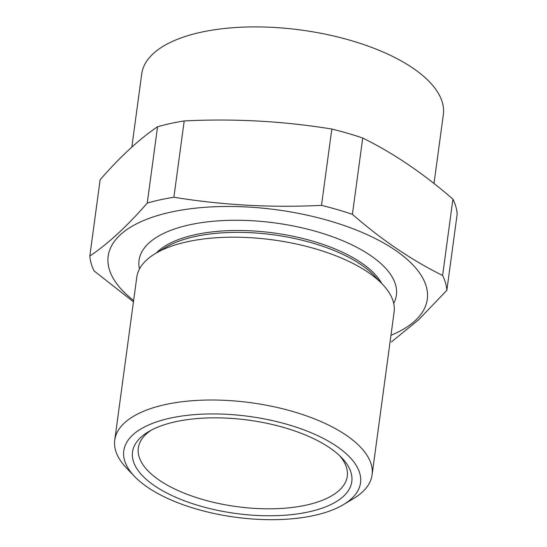 <?xml version="1.0" encoding="UTF-8"?>
<svg xmlns="http://www.w3.org/2000/svg" width="547" height="547" viewBox="0 0 547 547"><rect width="100%" height="100%" fill="white"/><g stroke="black" fill="none" stroke-linecap="round" stroke-linejoin="round"><path stroke-width="0.82" d="M147.239 203.081A179.956 76.621 7.7 0 1 173.884 197.248C222.383 205.146 271.592 207.853 321.506 205.357L331.824 129.037C283.319 121.14 234.109 118.439 184.202 120.935A179.956 76.621 -172.3 0 0 157.557 126.767C139.116 139.232 119.978 156.9 100.135 179.765L89.817 256.085C108.251 243.613 127.396 225.945 147.239 203.081L157.557 126.767M321.506 205.357A179.956 76.621 7.7 0 1 352.405 214.356L362.723 138.035A179.956 76.621 -172.3 0 0 331.824 129.037M173.884 197.248L184.202 120.935M133.454 301.814L94.077 270.909A179.956 76.621 7.7 0 1 89.817 256.085M352.405 214.356C381.635 239.832 411.7 260.201 442.605 275.462A179.956 76.621 7.7 0 1 446.865 290.286L457.183 213.973A179.956 76.621 -172.3 0 0 452.923 199.142C423.426 173.481 393.361 153.112 362.723 138.035M446.865 290.286L418.646 319.769L391.42 341.916M442.605 275.462L452.923 199.142M131.834 147.088L141.735 73.872A152.169 64.792 7.7 0 1 200.988 32.246A152.169 64.792 7.7 0 1 363.434 44.451A152.169 64.792 7.7 0 1 443.33 114.651L434.017 183.498M133.625 300.508A160.996 68.546 7.7 0 1 167.614 212.865A160.996 68.546 7.7 0 1 381.471 241.781A160.996 68.546 7.7 0 1 390.961 335.304M139.458 269.015A129.837 55.281 7.7 0 1 189.618 224.824A129.837 55.281 7.7 0 1 336.849 238.362A129.837 55.281 7.7 0 1 393.703 303.387M134.507 476.403L126.405 467.924A129.837 55.281 7.7 0 1 114.754 440.096L136.771 277.261A129.837 55.281 7.7 0 1 155.389 253.535A129.837 55.281 7.7 0 1 187.327 241.747A129.837 55.281 7.7 0 1 382.456 284.228A129.837 55.281 7.7 0 1 394.1 312.057L372.09 474.892A129.837 55.281 7.7 0 1 353.465 498.625L343.407 504.642A119.451 50.857 -172.3 0 0 336.473 446.161A119.451 50.857 -172.3 0 0 181.023 416.158A119.451 50.857 -172.3 0 0 134.507 476.403A119.451 50.857 -172.3 0 0 235.347 517.209A119.451 50.857 -172.3 0 0 343.407 504.642M114.754 440.096A129.837 55.281 7.7 0 1 165.31 404.575A129.837 55.281 7.7 0 1 345.936 435.05A129.837 55.281 7.7 0 1 372.09 474.892M329.506 447.685A110.624 47.097 7.7 0 1 341.861 457.921A110.624 47.097 7.7 0 1 235.853 513.483A110.624 47.097 7.7 0 1 148.401 431.761A110.624 47.097 7.7 0 1 329.506 447.685M151.04 430.277A105.427 44.888 -172.3 0 0 138.316 448.02A105.427 44.888 -172.3 0 0 236.776 506.631A105.427 44.888 -172.3 0 0 347.27 476.273A105.427 44.888 -172.3 0 0 339.708 455.781M155.389 253.535L165.707 247.36A119.191 50.748 7.7 0 1 195.026 236.536A119.191 50.748 7.7 0 1 374.148 275.538L382.456 284.228M156.271 253.008A119.191 50.748 7.7 0 1 195.279 234.677A119.191 50.748 7.7 0 1 381.744 283.49"/></g></svg>
